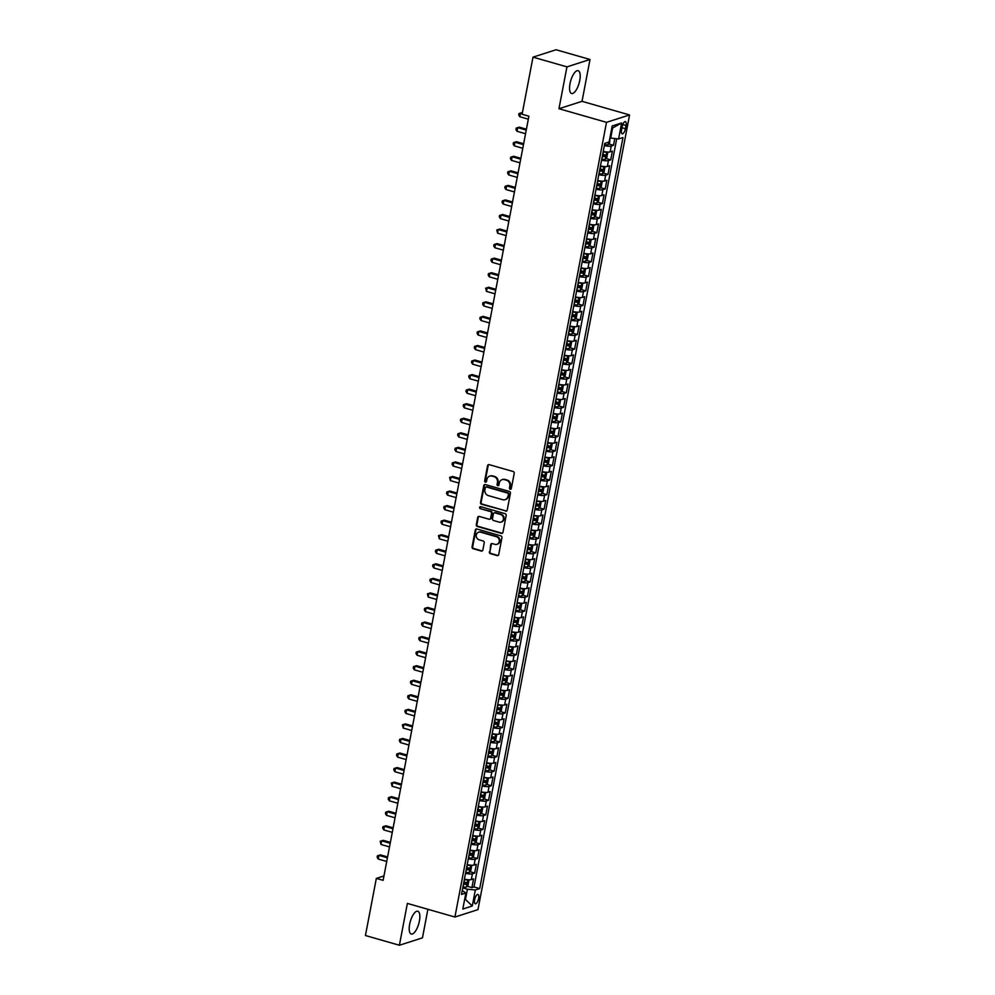 <?xml version="1.0" encoding="UTF-8"?>
<svg xmlns="http://www.w3.org/2000/svg" width="995" height="995" viewBox="0 0 995 995"><rect width="100%" height="100%" fill="white"/><g stroke="black" fill="none" stroke-linecap="round" stroke-linejoin="round"><path stroke-width="1.49" d="M510.199 489.241A1.045 0.945 -107.8 0 0 511.318 488.508L514.216 473.334A1.492 1.343 -107.8 0 0 513.159 471.518L489.167 464.64A1.492 1.343 -107.8 0 0 487.562 465.685L484.664 480.871A1.045 0.945 -107.8 0 0 485.908 482.127A1.045 0.945 -107.8 0 0 486.53 481.406L486.903 479.441A4.776 4.303 -107.8 0 1 492.04 476.095L494.042 476.667A4.776 4.303 -107.8 0 1 497.438 482.463L497.065 484.428A1.045 0.945 -107.8 0 0 498.308 485.684A1.045 0.945 -107.8 0 0 498.93 484.963L499.303 482.998A4.776 4.303 -107.8 0 1 504.44 479.64L506.443 480.212A4.776 4.303 -107.8 0 1 509.826 486.008L509.452 487.973A1.045 0.945 -107.8 0 0 510.199 489.241M502.425 479.578A4.776 4.303 -107.8 0 1 505.062 479.441L507.064 480.013A4.776 4.303 -107.8 0 1 510.46 485.809L510.074 487.774A1.045 0.945 -107.8 0 0 510.995 489.08M488.756 464.59A1.492 1.343 -107.8 0 0 488.184 465.486L485.286 480.672A1.045 0.945 -107.8 0 0 486.207 481.966M490.025 476.033A4.776 4.303 -107.8 0 1 492.662 475.896L494.664 476.468A4.776 4.303 -107.8 0 1 498.06 482.264L497.687 484.217A1.045 0.945 -107.8 0 0 498.607 485.523M419.392 921.084A11.853 4.366 106 0 0 417.8 911.233A11.853 4.366 106 0 0 409.666 924.193A11.853 4.366 106 0 0 411.258 934.031A11.853 4.366 106 0 0 419.392 921.084M579.737 80.533A11.853 4.366 106 0 0 578.132 70.695A11.853 4.366 106 0 0 570.011 83.655A11.853 4.366 106 0 0 571.603 93.493A11.853 4.366 106 0 0 579.737 80.533M478.632 898.497A4.863 1.791 106 0 0 477.973 894.455A4.863 1.791 106 0 0 474.64 899.766A4.863 1.791 106 0 0 475.299 903.808A4.863 1.791 106 0 0 478.632 898.497M489.329 551.852A1.492 1.343 -107.8 0 0 490.386 553.668L497.114 555.596A1.492 1.343 -107.8 0 0 498.731 554.551L501.94 537.686A1.492 1.343 -107.8 0 0 500.883 535.882L476.891 529.004A1.492 1.343 -107.8 0 0 475.274 530.049L472.065 546.914A1.492 1.343 -107.8 0 0 473.122 548.718L481.257 551.056A1.492 1.343 -107.8 0 0 482.861 549.999L484.242 542.785A1.492 1.343 -107.8 0 0 483.172 540.981L479.142 539.825A3.992 3.607 -107.8 0 1 478.657 532.201A3.992 3.607 -107.8 0 1 480.597 532.176L496.405 536.703A3.992 3.607 -107.8 0 1 496.891 544.327A3.992 3.607 -107.8 0 1 494.938 544.352L492.314 543.593A1.492 1.343 -107.8 0 0 490.709 544.638L489.95 551.653A1.492 1.343 -107.8 0 0 491.008 553.469L497.749 555.397A1.492 1.343 -107.8 0 0 498.147 555.446M407.378 903.41L399.393 945.25L365.439 935.524L376.334 878.398L383.125 880.339L528.892 116.216L522.101 114.263L532.997 57.138L566.951 66.864L558.966 108.716L606.502 122.335L454.914 917.029L407.378 903.41M505.597 511.169A1.492 1.343 -107.8 0 0 507.201 510.112L510.423 493.259A1.492 1.343 -107.8 0 0 509.353 491.443L485.361 484.577A1.492 1.343 -107.8 0 0 483.757 485.622L480.535 502.475A1.492 1.343 -107.8 0 0 481.605 504.291L506.219 510.97A1.492 1.343 -107.8 0 0 506.617 511.02M506.181 515.472L502.96 532.337A1.492 1.343 -107.8 0 1 501.356 533.382L477.364 526.504A1.492 1.343 -107.8 0 1 476.306 524.688L477.675 517.475A1.492 1.343 -107.8 0 1 479.279 516.43L489.018 519.216A1.492 1.343 -107.8 0 0 490.622 518.171L491.53 513.383A1.492 1.343 -107.8 0 0 490.473 511.579L480.336 508.669A1.045 0.945 -107.8 0 1 480.212 506.679A1.045 0.945 -107.8 0 1 480.722 506.679L505.124 513.669A1.492 1.343 -107.8 0 1 506.181 515.472M467.128 886.246L471.904 887.615L473.57 878.883L471.294 879.617L472.414 873.797A6.082 1.356 -169.2 0 1 465.536 873.311M469.901 871.695L474.677 873.063L476.344 864.332L474.08 865.065L475.187 859.232A6.082 1.356 -169.2 0 1 468.309 858.76M472.675 857.143L477.463 858.511L479.13 849.78L476.854 850.501L477.961 844.68A6.082 1.356 -169.2 0 1 471.083 844.195M475.461 842.591L480.237 843.959L481.903 835.215L479.627 835.949L480.734 830.129A6.082 1.356 -169.2 0 1 473.856 829.643M478.234 828.027L483.01 829.395L484.677 820.664L482.401 821.397L483.52 815.577A6.082 1.356 -169.2 0 1 476.63 815.092M481.008 813.475L485.784 814.843L487.45 806.112L485.174 806.846L486.294 801.025A6.082 1.356 -169.2 0 1 479.416 800.54M483.781 798.923L488.57 800.291L490.236 791.56L487.96 792.281L489.067 786.46A6.082 1.356 -169.2 0 1 482.189 785.975M486.567 784.371L491.343 785.739L493.01 777.008L490.734 777.729L491.841 771.909A6.082 1.356 -169.2 0 1 484.963 771.423M489.341 769.807L494.117 771.175L495.784 762.444L493.508 763.177L494.614 757.357A6.082 1.356 -169.2 0 1 487.737 756.872M492.115 755.255L496.891 756.623L498.557 747.892L496.281 748.626L497.4 742.805A6.082 1.356 -169.2 0 1 490.523 742.32M494.888 740.703L499.677 742.071L501.343 733.34L499.067 734.061L500.174 728.24A6.082 1.356 -169.2 0 1 493.296 727.755M497.674 726.151L502.45 727.519L504.117 718.788L501.841 719.509L502.948 713.689A6.082 1.356 -169.2 0 1 496.07 713.204M500.448 711.587L505.224 712.955L506.89 704.224L504.614 704.957L505.721 699.137A6.082 1.356 -169.2 0 1 498.843 698.652M503.221 697.035L507.997 698.403L509.664 689.672L507.388 690.406L508.507 684.585A6.082 1.356 -169.2 0 1 501.629 684.1M505.995 682.483L510.783 683.851L512.437 675.12L510.174 675.841L511.281 670.021A6.082 1.356 -169.2 0 1 504.403 669.536M508.781 667.931L513.557 669.299L515.223 660.568L512.947 661.289L514.054 655.469A6.082 1.356 -169.2 0 1 507.176 654.984M511.554 653.367L516.33 654.747L517.997 646.004L515.721 646.738L516.828 640.917A6.082 1.356 -169.2 0 1 509.95 640.432M514.328 638.815L519.104 640.183L520.771 631.452L518.494 632.186L519.614 626.365A6.082 1.356 -169.2 0 1 512.736 625.88M517.101 624.263L521.877 625.631L523.544 616.9L521.28 617.634L522.387 611.801A6.082 1.356 -169.2 0 1 515.51 611.316M519.875 609.711L524.663 611.079L526.33 602.348L524.054 603.069L525.161 597.249A6.082 1.356 -169.2 0 1 518.283 596.764M522.661 595.159L527.437 596.527L529.104 587.784L526.828 588.518L527.935 582.697A6.082 1.356 -169.2 0 1 521.057 582.212M525.435 580.595L530.211 581.963L531.877 573.232L529.601 573.966L530.721 568.145A6.082 1.356 -169.2 0 1 523.83 567.66M528.208 566.043L532.984 567.411L534.651 558.68L532.375 559.414L533.494 553.581A6.082 1.356 -169.2 0 1 526.616 553.108M530.982 551.491L535.77 552.859L537.437 544.128L535.161 544.85L536.268 539.029A6.082 1.356 -169.2 0 1 529.39 538.544M533.768 536.939L538.544 538.307L540.21 529.576L537.934 530.298L539.041 524.477A6.082 1.356 -169.2 0 1 532.163 523.992M536.541 522.375L541.317 523.743L542.984 515.012L540.708 515.746L541.815 509.925A6.082 1.356 -169.2 0 1 534.937 509.44M539.315 507.823L544.091 509.191L545.757 500.46L543.481 501.194L544.601 495.373A6.082 1.356 -169.2 0 1 537.723 494.888M542.088 493.271L546.877 494.639L548.543 485.908L546.267 486.63L547.374 480.809A6.082 1.356 -169.2 0 1 540.496 480.324M544.874 478.719L549.65 480.087L551.317 471.356L549.041 472.078L550.148 466.257A6.082 1.356 -169.2 0 1 543.27 465.772M547.648 464.155L552.424 465.523L554.091 456.792L551.815 457.526L552.921 451.705A6.082 1.356 -169.2 0 1 546.044 451.22M550.422 449.603L555.198 450.971L556.864 442.24L554.588 442.974L555.707 437.153A6.082 1.356 -169.2 0 1 548.83 436.668M553.195 435.051L557.984 436.419L559.638 427.688L557.374 428.41L558.481 422.589A6.082 1.356 -169.2 0 1 551.603 422.104M555.981 420.499L560.757 421.868L562.424 413.136L560.148 413.858L561.255 408.037A6.082 1.356 -169.2 0 1 554.377 407.552M558.755 405.935L563.531 407.316L565.197 398.572L562.921 399.306L564.028 393.485A6.082 1.356 -169.2 0 1 557.15 393M561.528 391.383L566.304 392.751L567.971 384.02L565.695 384.754L566.814 378.933A6.082 1.356 -169.2 0 1 559.936 378.448M564.302 376.831L569.078 378.199L570.744 369.468L568.481 370.19L569.588 364.369A6.082 1.356 -169.2 0 1 562.71 363.884M567.075 362.279L571.864 363.648L573.53 354.916L571.254 355.638L572.361 349.817A6.082 1.356 -169.2 0 1 565.483 349.332M569.861 347.715L574.637 349.096L576.304 340.352L574.028 341.086L575.135 335.265A6.082 1.356 -169.2 0 1 568.257 334.78M572.635 333.163L577.411 334.531L579.078 325.8L576.801 326.534L577.921 320.713A6.082 1.356 -169.2 0 1 571.03 320.228M575.408 318.611L580.184 319.98L581.851 311.248L579.575 311.982L580.694 306.149A6.082 1.356 -169.2 0 1 573.817 305.676M578.182 304.06L582.971 305.428L584.637 296.697L582.361 297.418L583.468 291.597A6.082 1.356 -169.2 0 1 576.59 291.112M580.968 289.508L585.744 290.876L587.411 282.132L585.135 282.866L586.242 277.045A6.082 1.356 -169.2 0 1 579.364 276.56M583.742 274.943L588.518 276.311L590.184 267.58L587.908 268.314L589.015 262.493A6.082 1.356 -169.2 0 1 582.137 262.008M586.515 260.392L591.291 261.76L592.958 253.028L590.682 253.762L591.801 247.929A6.082 1.356 -169.2 0 1 584.923 247.457M589.289 245.84L594.077 247.208L595.731 238.477L593.468 239.198L594.575 233.377A6.082 1.356 -169.2 0 1 587.697 232.892M592.075 231.288L596.851 232.656L598.517 223.925L596.241 224.646L597.348 218.825A6.082 1.356 -169.2 0 1 590.47 218.34M594.848 216.723L599.624 218.092L601.291 209.36L599.015 210.094L600.122 204.273A6.082 1.356 -169.2 0 1 593.244 203.788M597.622 202.172L602.398 203.54L604.064 194.809L601.788 195.542L602.908 189.722A6.082 1.356 -169.2 0 1 596.03 189.237M600.395 187.62L605.171 188.988L606.838 180.257L604.574 180.978L605.681 175.157A6.082 1.356 -169.2 0 1 598.803 174.672M603.181 173.068L607.957 174.436L609.624 165.705L607.348 166.426L608.455 160.605A6.082 1.356 -169.2 0 1 601.577 160.12M605.955 158.503L610.731 159.872L612.398 151.14L610.122 151.874A6.082 1.356 -169.2 0 1 603.244 151.389M622.161 126.738L621.552 129.947A4.714 1.741 106 0 0 622.186 133.852A4.714 1.741 106 0 0 625.407 128.703L626.029 125.507A4.714 1.741 106 0 0 625.395 121.601A4.714 1.741 106 0 0 622.161 126.738M606.502 122.335L629.561 114.947L477.961 909.641L454.914 917.029M471.904 887.615L473.993 886.955L479.702 888.585L622.969 137.559L618.604 138.952L609.898 137.969M479.702 888.585L475.336 889.978L472.277 905.997L462.812 909.032L465.871 893.012L461.506 894.418L604.773 143.379L609.127 141.986L612.186 125.979L621.651 122.945L618.604 138.952M608.729 143.952L613.505 145.32L611.228 146.054A6.082 1.356 -169.2 0 1 604.351 145.569M610.731 159.872L608.455 160.605M607.957 174.436L605.681 175.157M605.171 188.988L602.908 189.722M602.398 203.54L600.122 204.273M599.624 218.092L597.348 218.825M596.851 232.656L594.575 233.377M594.077 247.208L591.801 247.929M591.291 261.76L589.015 262.493M588.518 276.311L586.242 277.045M585.744 290.876L583.468 291.597M582.971 305.428L580.694 306.149M580.184 319.98L577.921 320.713M577.411 334.531L575.135 335.265M574.637 349.096L572.361 349.817M571.864 363.648L569.588 364.369M569.078 378.199L566.814 378.933M566.304 392.751L564.028 393.485M563.531 407.316L561.255 408.037M560.757 421.868L558.481 422.589M557.984 436.419L555.707 437.153M555.198 450.971L552.921 451.705M552.424 465.523L550.148 466.257M549.65 480.087L547.374 480.809M546.877 494.639L544.601 495.373M544.091 509.191L541.815 509.925M541.317 523.743L539.041 524.477M538.544 538.307L536.268 539.029M535.77 552.859L533.494 553.581M532.984 567.411L530.721 568.145M530.211 581.963L527.935 582.697M527.437 596.527L525.161 597.249M524.663 611.079L522.387 611.801M521.877 625.631L519.614 626.365M519.104 640.183L516.828 640.917M516.33 654.747L514.054 655.469M513.557 669.299L511.281 670.021M510.783 683.851L508.507 684.585M507.997 698.403L505.721 699.137M505.224 712.955L502.948 713.689M502.45 727.519L500.174 728.24M499.677 742.071L497.4 742.805M496.891 756.623L494.614 757.357M494.117 771.175L491.841 771.909M491.343 785.739L489.067 786.46M488.57 800.291L486.294 801.025M485.784 814.843L483.52 815.577M483.01 829.395L480.734 830.129M480.237 843.959L477.961 844.68M477.463 858.511L475.187 859.232M474.677 873.063L472.414 873.797M473.993 886.955L616.713 138.778M613.505 145.32L614.786 138.591M464.69 899.194L465.473 899.418L467.414 889.219L462.75 887.888M610.681 138.193L612.621 128.007L611.751 128.293M558.966 108.716L582.025 101.328L590.01 59.476L566.951 66.864M590.01 59.476L556.056 49.75L532.997 57.138M399.393 945.25L422.452 937.862L427.9 909.281M582.025 101.328L629.561 114.947M383.971 875.948L376.334 878.398M464.59 899.691L465.473 899.418L472.277 905.997M462.252 890.475L465.871 893.012M600.47 165.941A6.082 1.356 10.8 0 0 607.348 166.426M597.697 180.493A6.082 1.356 10.8 0 0 604.574 180.978M595.507 195.182L594.898 195.107A6.082 1.356 10.8 0 0 601.788 195.542M592.734 209.746L592.124 209.659A6.082 1.356 10.8 0 0 599.015 210.094M589.948 224.298L589.351 224.211A6.082 1.356 10.8 0 0 596.241 224.646M586.59 238.713A6.082 1.356 10.8 0 0 593.468 239.198M583.804 253.277A6.082 1.356 10.8 0 0 590.682 253.762M581.03 267.829A6.082 1.356 10.8 0 0 587.908 268.314M578.257 282.381A6.082 1.356 10.8 0 0 585.135 282.866M575.483 296.933A6.082 1.356 10.8 0 0 582.361 297.418M572.697 311.497A6.082 1.356 10.8 0 0 579.575 311.982M569.924 326.049A6.082 1.356 10.8 0 0 576.801 326.534M567.15 340.601A6.082 1.356 10.8 0 0 574.028 341.086M564.376 355.153A6.082 1.356 10.8 0 0 571.254 355.638M561.59 369.717A6.082 1.356 10.8 0 0 568.481 370.19M558.817 384.269A6.082 1.356 10.8 0 0 565.695 384.754M556.043 398.821A6.082 1.356 10.8 0 0 562.921 399.306M553.27 413.373A6.082 1.356 10.8 0 0 560.148 413.858M550.496 427.925A6.082 1.356 10.8 0 0 557.374 428.41M547.71 442.489A6.082 1.356 10.8 0 0 554.588 442.974M544.937 457.041A6.082 1.356 10.8 0 0 551.815 457.526M542.163 471.593A6.082 1.356 10.8 0 0 549.041 472.078M539.389 486.145A6.082 1.356 10.8 0 0 546.267 486.63M537.201 500.833L536.603 500.759A6.082 1.356 10.8 0 0 543.481 501.194M534.427 515.398L533.817 515.31A6.082 1.356 10.8 0 0 540.708 515.746M531.056 529.813A6.082 1.356 10.8 0 0 537.934 530.298M528.283 544.365A6.082 1.356 10.8 0 0 535.161 544.85M525.497 558.929A6.082 1.356 10.8 0 0 532.375 559.414M522.723 573.481A6.082 1.356 10.8 0 0 529.601 573.966M519.95 588.033A6.082 1.356 10.8 0 0 526.828 588.518M517.176 602.584A6.082 1.356 10.8 0 0 524.054 603.069M514.39 617.149A6.082 1.356 10.8 0 0 521.28 617.634M511.617 631.701A6.082 1.356 10.8 0 0 518.494 632.186M508.843 646.252A6.082 1.356 10.8 0 0 515.721 646.738M506.069 660.804A6.082 1.356 10.8 0 0 512.947 661.289M503.296 675.369A6.082 1.356 10.8 0 0 510.174 675.841M500.51 689.921A6.082 1.356 10.8 0 0 507.388 690.406M497.736 704.472A6.082 1.356 10.8 0 0 504.614 704.957M494.963 719.024A6.082 1.356 10.8 0 0 501.841 719.509M492.189 733.576A6.082 1.356 10.8 0 0 499.067 734.061M489.403 748.14A6.082 1.356 10.8 0 0 496.281 748.626M486.63 762.692A6.082 1.356 10.8 0 0 493.508 763.177M483.856 777.244A6.082 1.356 10.8 0 0 490.734 777.729M481.082 791.796A6.082 1.356 10.8 0 0 487.96 792.281M478.894 806.485L478.296 806.41A6.082 1.356 10.8 0 0 485.174 806.846M475.523 820.912A6.082 1.356 10.8 0 0 482.401 821.397M473.334 835.601L472.737 835.514A6.082 1.356 10.8 0 0 479.627 835.949M469.976 850.016A6.082 1.356 10.8 0 0 476.854 850.501M467.19 864.58A6.082 1.356 10.8 0 0 474.08 865.065M464.416 879.132A6.082 1.356 10.8 0 0 471.294 879.617M467.414 889.219L475.336 889.978M612.621 128.007L621.651 122.945M484.963 484.528A1.492 1.343 -107.8 0 0 484.378 485.423L481.157 502.276A1.492 1.343 -107.8 0 0 482.227 504.092L506.219 510.97M508.246 494.291A1.045 0.945 -107.8 0 0 507.512 493.035L486.443 486.99A1.045 0.945 -107.8 0 0 485.324 487.724L484.926 489.801A4.776 4.303 -107.8 0 0 488.321 495.597L502.724 499.714A4.776 4.303 -107.8 0 0 507.86 496.368L508.868 494.092A1.045 0.945 -107.8 0 0 508.134 492.823L507.512 493.035M486.269 486.965A1.045 0.945 -107.8 0 1 487.065 486.791L508.134 492.823M505.348 499.577A4.776 4.303 -107.8 0 0 508.482 496.169L507.86 496.368M508.868 494.092L508.482 496.169M478.881 516.38A1.492 1.343 -107.8 0 0 478.296 517.276L476.928 524.489A1.492 1.343 -107.8 0 0 477.986 526.305L501.978 533.183A1.492 1.343 -107.8 0 0 502.388 533.233M490.037 519.067A1.492 1.343 -107.8 0 0 491.244 517.972L492.152 513.184A1.492 1.343 -107.8 0 0 491.095 511.38L480.336 508.669M480.548 506.642A1.045 0.945 -107.8 0 0 480.971 508.47M499.117 522.114A3.992 3.607 -107.8 0 0 503.47 518.258A3.992 3.607 -107.8 0 0 500.572 514.477L495 512.873A1.492 1.343 -107.8 0 0 493.396 513.917L492.488 518.706A1.492 1.343 -107.8 0 0 493.545 520.522L499.117 522.114M501.368 521.977A3.992 3.607 -107.8 0 0 501.194 514.266L500.572 514.477M494.602 512.823A1.492 1.343 -107.8 0 1 495.634 512.674L501.194 514.266M491.903 543.544A1.492 1.343 -107.8 0 0 491.331 544.439L489.95 551.653M497.189 544.215A3.992 3.607 -107.8 0 0 497.027 536.504L496.405 536.703M478.968 532.114A3.992 3.607 -107.8 0 1 481.232 531.977L497.027 536.504M476.481 528.954A1.492 1.343 -107.8 0 0 475.908 529.85L472.687 546.715A1.492 1.343 -107.8 0 0 473.744 548.519L481.878 550.844A1.492 1.343 -107.8 0 0 482.276 550.894M609.985 137.994L609.624 142.87L608.094 144.723A4.03 0.895 -169.2 0 1 604.674 144.623L604.537 144.598M522.4 112.696L520.509 113.094L519.813 116.738L528.333 119.176M522.238 113.592L519.004 113.529L522.064 112.597M519.813 116.738L518.718 114.985L519.004 113.529M601.764 159.15L601.888 159.175A4.03 0.895 -169.2 0 0 605.321 159.275L606.838 157.421L607.671 153.056L606.701 151.999A4.03 0.895 -169.2 0 1 603.281 151.899L603.157 151.874M526.417 129.188L519.29 127.149L517.736 127.646L517.039 131.29L525.547 133.728M602.286 156.389L602.423 156.414A4.03 0.895 10.8 0 0 605.209 156.613L605.545 154.872A4.03 0.895 -169.2 0 1 602.746 154.66L602.622 154.635M603.592 154.312L603.256 156.053L602.373 155.954M526.243 130.096L517.736 127.646L516.218 128.081L519.29 127.149M517.039 131.29L515.945 129.537L516.218 128.081M598.99 173.702L599.114 173.727A4.03 0.895 -169.2 0 0 602.547 173.839L604.064 171.986L604.898 167.608L603.928 166.563A4.03 0.895 -169.2 0 1 600.507 166.451L600.371 166.426M523.644 143.753L516.517 141.7L514.95 142.21L514.266 145.842L522.773 148.28M599.512 170.941L599.637 170.966A4.03 0.895 10.8 0 0 602.435 171.165L602.771 169.424A4.03 0.895 -169.2 0 1 599.973 169.212L599.848 169.2M600.818 168.864L600.482 170.605L599.599 170.506M523.469 144.648L514.95 142.21L513.445 142.646L516.517 141.7M514.266 145.842L513.171 144.101L513.445 142.646M596.204 188.266L596.341 188.279A4.03 0.895 -169.2 0 0 599.761 188.391L601.291 186.538L602.124 182.172L601.154 181.115A4.03 0.895 -169.2 0 1 597.721 181.003L597.597 180.99M520.87 158.304L513.731 156.265L512.176 156.762L511.48 160.394L519.999 162.844M596.739 185.493L596.863 185.518A4.03 0.895 10.8 0 0 599.662 185.729L599.985 183.975A4.03 0.895 -169.2 0 1 597.199 183.776L597.075 183.752M598.032 183.416L597.709 185.169L596.826 185.058M520.696 159.2L512.176 156.762L510.671 157.198L513.731 156.265M511.48 160.394L510.398 158.653L510.671 157.198M593.43 202.818L593.567 202.843A4.03 0.895 -169.2 0 0 596.988 202.943L598.517 201.089L599.351 196.724L598.381 195.667A4.03 0.895 -169.2 0 1 594.948 195.567L594.823 195.542M518.084 172.856L510.957 170.817L509.403 171.314L508.706 174.958L517.226 177.396M593.965 200.057L594.09 200.07A4.03 0.895 10.8 0 0 596.876 200.281L597.211 198.54A4.03 0.895 -169.2 0 1 594.425 198.328L594.289 198.303M595.259 197.98L594.923 199.721L594.04 199.622M517.922 173.752L509.403 171.314L507.898 171.749L510.957 170.817M508.706 174.958L507.612 173.205L507.898 171.749M590.657 217.37L590.781 217.395A4.03 0.895 -169.2 0 0 594.214 217.495L595.731 215.641L596.565 211.276L595.595 210.219A4.03 0.895 -169.2 0 1 592.174 210.119L592.05 210.094M515.31 187.408L508.184 185.368L506.629 185.866L505.933 189.51L514.452 191.948M591.179 214.609L591.316 214.634A4.03 0.895 10.8 0 0 594.102 214.833L594.438 213.092A4.03 0.895 -169.2 0 1 591.652 212.88L591.515 212.855M592.485 212.532L592.149 214.273L591.266 214.174M515.136 188.304L506.629 185.866L505.124 186.301L508.184 185.368M505.933 189.51L504.838 187.756L505.124 186.301M587.883 231.922L588.008 231.947A4.03 0.895 -169.2 0 0 591.44 232.059L592.958 230.193L593.791 225.828L592.821 224.77A4.03 0.895 -169.2 0 1 589.401 224.671L589.264 224.646M512.537 201.973L505.41 199.92L503.843 200.43L503.159 204.062L511.666 206.5M588.406 229.161L588.542 229.186A4.03 0.895 10.8 0 0 591.328 229.385L591.664 227.644A4.03 0.895 -169.2 0 1 588.866 227.432L588.741 227.42M589.712 227.084L589.376 228.825L588.493 228.726M512.363 202.868L503.843 200.43L502.338 200.866L505.41 199.92M503.159 204.062L502.065 202.321L502.338 200.866M585.11 246.486L585.234 246.499A4.03 0.895 -169.2 0 0 588.654 246.611L590.184 244.758L591.018 240.392L590.047 239.335A4.03 0.895 -169.2 0 1 586.615 239.223L586.49 239.198M509.763 216.524L502.624 214.485L501.07 214.982L500.373 218.614L508.893 221.064M585.632 243.713L585.756 243.738A4.03 0.895 10.8 0 0 588.555 243.949L588.891 242.195A4.03 0.895 -169.2 0 1 586.092 241.996L585.968 241.972M586.926 241.636L586.602 243.389L585.719 243.277M509.589 217.42L501.07 214.982L499.565 215.417L502.624 214.485M500.373 218.614L499.291 216.873L499.565 215.417M582.324 261.038L582.461 261.063A4.03 0.895 -169.2 0 0 585.881 261.163L587.411 259.309L588.244 254.944L587.299 253.912A4.03 0.895 -169.2 0 1 583.841 253.775L583.717 253.762M585.918 261.113L587.125 253.849M506.977 231.076L499.851 229.037L498.296 229.534L497.599 233.178L506.119 235.616M582.859 258.265L582.983 258.29A4.03 0.895 10.8 0 0 585.769 258.501L586.105 256.747A4.03 0.895 -169.2 0 1 583.319 256.548L583.182 256.523M584.152 256.188L583.816 257.941L582.933 257.842M506.816 231.972L498.296 229.534L496.791 229.969L499.851 229.037M497.599 233.178L496.791 229.969M579.55 275.59L579.675 275.615A4.03 0.895 -169.2 0 0 583.107 275.714L584.625 273.861L585.458 269.496L584.513 268.463A4.03 0.895 -169.2 0 1 581.068 268.339L580.943 268.314M583.145 275.677L584.351 268.401M504.204 245.628L497.077 243.588L495.522 244.086L494.826 247.73L503.346 250.168M580.073 272.829L580.209 272.854A4.03 0.895 10.8 0 0 582.995 273.053L583.331 271.312A4.03 0.895 -169.2 0 1 580.545 271.1L580.408 271.075M581.378 270.752L581.043 272.493L580.16 272.394M504.03 246.524L495.522 244.086L494.017 244.521L497.077 243.588M494.826 247.73L493.731 245.976L494.017 244.521M576.777 290.142L576.901 290.167A4.03 0.895 -169.2 0 0 580.334 290.279L581.851 288.413L582.684 284.048L581.714 282.99A4.03 0.895 -169.2 0 1 578.294 282.891L578.157 282.866M501.43 260.192L494.304 258.14L492.736 258.638L492.052 262.282L500.56 264.72M577.299 287.381L577.436 287.406A4.03 0.895 10.8 0 0 580.222 287.605L580.558 285.863A4.03 0.895 -169.2 0 1 577.759 285.652L577.635 285.64M578.605 285.304L578.269 287.045L577.386 286.946M501.256 261.088L492.736 258.638L491.231 259.086L494.304 258.14M492.052 262.282L490.958 260.541L491.231 259.086M574.003 304.706L574.127 304.719A4.03 0.895 -169.2 0 0 577.548 304.831L579.078 302.977L579.911 298.612L578.966 297.58A4.03 0.895 -169.2 0 1 575.52 297.443L575.384 297.418M577.597 304.781L578.804 297.505M498.657 274.744L491.518 272.705L489.963 273.202L489.266 276.834L497.786 279.272M574.525 301.933L574.65 301.958A4.03 0.895 10.8 0 0 577.448 302.169L577.784 300.415A4.03 0.895 -169.2 0 1 574.986 300.216L574.861 300.192M575.819 299.856L575.496 301.609L574.612 301.497M498.483 275.64L489.963 273.202L488.458 273.637L491.518 272.705M489.266 276.834L488.184 275.093L488.458 273.637M571.217 319.258L571.354 319.283A4.03 0.895 -169.2 0 0 574.774 319.383L576.304 317.529L577.137 313.164L576.192 312.131A4.03 0.895 -169.2 0 1 572.734 311.995L572.61 311.982M574.812 319.333L576.018 312.069M495.871 289.296L488.744 287.257L487.189 287.754L486.493 291.398L495.012 293.836M571.752 316.485L571.876 316.509A4.03 0.895 10.8 0 0 574.675 316.721L574.998 314.967A4.03 0.895 -169.2 0 1 572.212 314.768L572.088 314.743M573.045 314.408L572.71 316.161L571.826 316.062M495.709 290.192L487.189 287.754L485.684 288.189L488.744 287.257M486.493 291.398L485.684 288.189M568.443 333.81L568.568 333.835A4.03 0.895 -169.2 0 0 572.001 333.934L573.518 332.081L574.351 327.716L573.394 326.658A4.03 0.895 -169.2 0 1 569.961 326.559L569.837 326.534M493.097 303.848L485.97 301.808L484.416 302.306L483.719 305.95L492.239 308.388M568.978 331.049L569.103 331.061A4.03 0.895 10.8 0 0 571.889 331.273L572.224 329.532A4.03 0.895 -169.2 0 1 569.438 329.32L569.302 329.295M570.272 328.972L569.936 330.713L569.053 330.614M492.923 304.744L484.416 302.306L482.911 302.741L485.97 301.808M483.719 305.95L482.625 304.196L482.911 302.741M565.67 348.362L565.794 348.387A4.03 0.895 -169.2 0 0 569.227 348.486L570.744 346.633L571.578 342.268L570.632 341.248A4.03 0.895 -169.2 0 1 567.187 341.111L567.05 341.086M569.264 348.449L570.471 341.173M490.324 318.412L483.197 316.36L481.642 316.858L480.946 320.502L489.453 322.94M566.192 345.601L566.329 345.626A4.03 0.895 10.8 0 0 569.115 345.825L569.451 344.083A4.03 0.895 -169.2 0 1 566.653 343.872L566.528 343.847M567.498 343.524L567.162 345.265L566.279 345.165M490.149 319.308L481.642 316.858L480.125 317.293L483.197 316.36M480.946 320.502L479.851 318.761L480.125 317.293M562.896 362.914L563.021 362.939A4.03 0.895 -169.2 0 0 566.441 363.051L567.971 361.197L568.804 356.832L567.859 355.8A4.03 0.895 -169.2 0 1 564.414 355.663L564.277 355.638M566.491 363.001L567.697 355.725M487.55 332.964L480.423 330.925L478.856 331.422L478.16 335.054L486.679 337.492M563.419 360.153L563.543 360.178A4.03 0.895 10.8 0 0 566.342 360.389L566.677 358.635A4.03 0.895 -169.2 0 1 563.879 358.436L563.755 358.411M564.725 358.076L564.389 359.829L563.506 359.717M487.376 333.86L478.856 331.422L477.351 331.857L480.423 330.925M478.16 335.054L477.078 333.313L477.351 331.857M560.11 377.478L560.247 377.503A4.03 0.895 -169.2 0 0 563.667 377.603L565.197 375.749L566.031 371.384L565.06 370.327A4.03 0.895 -169.2 0 1 561.628 370.215L561.503 370.202M484.776 347.516L477.637 345.476L476.083 345.974L475.386 349.606L483.906 352.056M560.645 374.705L560.77 374.729A4.03 0.895 10.8 0 0 563.568 374.941L563.891 373.187A4.03 0.895 -169.2 0 1 561.105 372.988L560.981 372.963M561.939 372.627L561.603 374.381L560.72 374.282M484.602 348.412L476.083 345.974L474.578 346.409L477.637 345.476M475.386 349.606L474.304 347.864L474.578 346.409M557.337 392.03L557.474 392.055A4.03 0.895 -169.2 0 0 560.894 392.154L562.424 390.301L563.257 385.936L562.312 384.903A4.03 0.895 -169.2 0 1 558.854 384.779L558.73 384.754M560.931 392.105L562.138 384.841M481.99 362.068L474.864 360.028L473.309 360.526L472.613 364.17L481.132 366.608M557.872 389.269L557.996 389.281A4.03 0.895 10.8 0 0 560.782 389.493L561.118 387.751A4.03 0.895 -169.2 0 1 558.332 387.54L558.195 387.515M559.165 387.192L558.829 388.933L557.946 388.834M481.829 362.964L473.309 360.526L471.804 360.961L474.864 360.028M472.613 364.17L471.518 362.416L471.804 360.961M554.563 406.582L554.688 406.607A4.03 0.895 -169.2 0 0 558.12 406.706L559.638 404.853L560.471 400.487L559.526 399.455A4.03 0.895 -169.2 0 1 556.081 399.331L555.956 399.306M558.158 406.669L559.364 399.393M479.217 376.632L472.09 374.58L470.535 375.078L469.839 378.722L478.359 381.16M555.086 403.821L555.222 403.846A4.03 0.895 10.8 0 0 558.008 404.045L558.344 402.303A4.03 0.895 -169.2 0 1 555.546 402.092L555.421 402.067M556.392 401.744L556.056 403.485L555.173 403.385M479.043 377.528L470.535 375.078L469.018 375.513L472.09 374.58M469.839 378.722L468.744 376.968L469.018 375.513M551.79 421.134L551.914 421.159A4.03 0.895 -169.2 0 0 555.347 421.271L556.864 419.417L557.697 415.039L556.727 413.995A4.03 0.895 -169.2 0 1 553.307 413.883L553.17 413.858M476.443 391.184L469.317 389.132L467.749 389.642L467.065 393.274L475.573 395.712M552.312 418.373L552.436 418.397A4.03 0.895 10.8 0 0 555.235 418.609L555.571 416.855A4.03 0.895 -169.2 0 1 552.772 416.644L552.648 416.631M553.618 416.296L553.282 418.049L552.399 417.937M476.269 392.08L467.749 389.642L466.245 390.077L469.317 389.132M467.065 393.274L465.971 391.532L466.245 390.077M549.004 435.698L549.14 435.71A4.03 0.895 -169.2 0 0 552.561 435.822L554.091 433.969L554.924 429.604L553.954 428.546A4.03 0.895 -169.2 0 1 550.521 428.435L550.397 428.422M473.67 405.736L466.531 403.696L464.976 404.194L464.279 407.826L472.799 410.276M549.538 432.924L549.663 432.949A4.03 0.895 10.8 0 0 552.461 433.161L552.785 431.407A4.03 0.895 -169.2 0 1 549.999 431.208L549.874 431.183M550.832 430.847L550.509 432.601L549.626 432.502M473.496 406.632L464.976 404.194L463.471 404.629L466.531 403.696M464.279 407.826L463.197 406.084L463.471 404.629M546.23 450.25L546.367 450.275A4.03 0.895 -169.2 0 0 549.787 450.374L551.317 448.521L552.15 444.156L551.18 443.098A4.03 0.895 -169.2 0 1 547.747 442.999L547.623 442.974M470.884 420.288L463.757 418.248L462.202 418.746L461.506 422.39L470.026 424.828M546.765 447.489L546.889 447.501A4.03 0.895 10.8 0 0 549.675 447.713L550.011 445.971A4.03 0.895 -169.2 0 1 547.225 445.76L547.088 445.735M548.058 445.412L547.723 447.153L546.84 447.053M470.722 421.183L462.202 418.746L460.697 419.181L463.757 418.248M461.506 422.39L460.411 420.636L460.697 419.181M543.457 464.802L543.581 464.827A4.03 0.895 -169.2 0 0 547.014 464.926L548.531 463.073L549.364 458.707L548.394 457.65A4.03 0.895 -169.2 0 1 544.974 457.551L544.85 457.526M468.11 434.84L460.983 432.8L459.429 433.298L458.732 436.942L467.252 439.38M543.979 462.041L544.116 462.066A4.03 0.895 10.8 0 0 546.902 462.265L547.238 460.523A4.03 0.895 -169.2 0 1 544.452 460.312L544.315 460.287M545.285 459.964L544.949 461.705L544.066 461.605M467.936 435.748L459.429 433.298L457.924 433.733L460.983 432.8M458.732 436.942L457.638 435.188L457.924 433.733M540.683 479.354L540.807 479.379A4.03 0.895 -169.2 0 0 544.24 479.49L545.757 477.637L546.591 473.259L545.621 472.215A4.03 0.895 -169.2 0 1 542.2 472.103L542.064 472.078M465.337 449.404L458.21 447.352L456.643 447.862L455.959 451.494L464.466 453.931M541.205 476.593L541.342 476.617A4.03 0.895 10.8 0 0 544.128 476.816L544.464 475.075A4.03 0.895 -169.2 0 1 541.666 474.864L541.541 474.851M542.511 474.515L542.175 476.257L541.292 476.157M465.162 450.3L456.643 447.862L455.138 448.297L458.21 447.352M455.959 451.494L454.864 449.752L455.138 448.297M537.909 493.918L538.034 493.93A4.03 0.895 -169.2 0 0 541.454 494.042L542.984 492.189L543.817 487.824L542.847 486.766A4.03 0.895 -169.2 0 1 539.427 486.654L539.29 486.642M462.563 463.956L455.424 461.916L453.869 462.414L453.173 466.046L461.692 468.496M538.432 491.144L538.556 491.169A4.03 0.895 10.8 0 0 541.355 491.381L541.69 489.627A4.03 0.895 -169.2 0 1 538.892 489.428L538.768 489.403M539.725 489.067L539.402 490.821L538.519 490.709M462.389 464.852L453.869 462.414L452.364 462.849L455.424 461.916M453.173 466.046L452.091 464.304L452.364 462.849M535.123 508.47L535.26 508.495A4.03 0.895 -169.2 0 0 538.681 508.594L540.21 506.741L541.044 502.375L540.074 501.318A4.03 0.895 -169.2 0 1 536.641 501.219L536.516 501.194M459.777 478.508L452.65 476.468L451.096 476.966L450.399 480.61L458.919 483.048M535.658 505.709L535.783 505.721A4.03 0.895 10.8 0 0 538.581 505.933L538.904 504.191A4.03 0.895 -169.2 0 1 536.118 503.98L535.982 503.955M536.952 503.619L536.616 505.373L535.733 505.273M459.615 479.403L451.096 476.966L449.591 477.401L452.65 476.468M450.399 480.61L449.591 477.401M532.35 523.022L532.474 523.047A4.03 0.895 -169.2 0 0 535.907 523.146L537.424 521.293L538.258 516.927L537.288 515.87A4.03 0.895 -169.2 0 1 533.867 515.771L533.743 515.746M457.003 493.06L449.877 491.02L448.322 491.518L447.626 495.162L456.145 497.599M532.872 520.261L533.009 520.285A4.03 0.895 10.8 0 0 535.795 520.485L536.131 518.743A4.03 0.895 -169.2 0 1 533.345 518.532L533.208 518.507M534.178 518.184L533.842 519.925L532.959 519.825M456.829 493.955L448.322 491.518L446.817 491.953L449.877 491.02M447.626 495.162L446.531 493.408L446.817 491.953M529.576 537.574L529.701 537.598A4.03 0.895 -169.2 0 0 533.133 537.71L534.651 535.845L535.484 531.479L534.514 530.422A4.03 0.895 -169.2 0 1 531.094 530.323L530.957 530.298M454.23 507.624L447.103 505.572L445.536 506.082L444.852 509.714L453.359 512.151M530.099 534.812L530.236 534.837A4.03 0.895 10.8 0 0 533.021 535.036L533.357 533.295A4.03 0.895 -169.2 0 1 530.559 533.084L530.434 533.071M531.405 532.735L531.069 534.477L530.186 534.377M454.056 508.52L445.536 506.082L444.031 506.517L447.103 505.572M444.852 509.714L443.758 507.972L444.031 506.517M526.803 552.138L526.927 552.15A4.03 0.895 -169.2 0 0 530.347 552.262L531.877 550.409L532.711 546.044L531.765 545.011A4.03 0.895 -169.2 0 1 528.32 544.874L528.183 544.85M530.397 552.213L531.604 544.937M451.456 522.176L444.317 520.136L442.763 520.634L442.066 524.265L450.586 526.716M527.325 549.364L527.449 549.389A4.03 0.895 10.8 0 0 530.248 549.601L530.584 547.847A4.03 0.895 -169.2 0 1 527.785 547.648L527.661 547.623M528.619 547.287L528.295 549.041L527.412 548.929M451.282 523.072L442.763 520.634L441.258 521.069L444.317 520.136M442.066 524.265L440.984 522.524L441.258 521.069M524.017 566.69L524.154 566.715A4.03 0.895 -169.2 0 0 527.574 566.814L529.104 564.961L529.937 560.595L528.992 559.563A4.03 0.895 -169.2 0 1 525.534 559.426L525.41 559.414M527.611 566.764L528.818 559.501M448.67 536.728L441.544 534.688L439.989 535.186L439.292 538.83L447.812 541.268M524.552 563.916L524.676 563.941A4.03 0.895 10.8 0 0 527.474 564.153L527.798 562.399A4.03 0.895 -169.2 0 1 525.012 562.2L524.887 562.175M525.845 561.839L525.509 563.593L524.626 563.493M448.509 537.623L439.989 535.186L438.484 535.621L441.544 534.688M439.292 538.83L438.484 535.621M521.243 581.242L521.368 581.267A4.03 0.895 -169.2 0 0 524.8 581.366L526.33 579.513L527.151 575.147L526.193 574.09A4.03 0.895 -169.2 0 1 522.761 573.991L522.636 573.966M445.897 551.28L438.77 549.24L437.215 549.737L436.519 553.382L445.039 555.819M521.778 578.481L521.902 578.493A4.03 0.895 10.8 0 0 524.688 578.704L525.024 576.963A4.03 0.895 -169.2 0 1 522.238 576.752L522.101 576.727M523.072 576.404L522.736 578.145L521.853 578.045M445.723 552.175L437.215 549.737L435.71 550.173L438.77 549.24M436.519 553.382L435.424 551.628L435.71 550.173M518.47 595.794L518.594 595.818A4.03 0.895 -169.2 0 0 522.027 595.93L523.544 594.065L524.377 589.699L523.432 588.679A4.03 0.895 -169.2 0 1 519.987 588.542L519.863 588.518M522.064 595.881L523.27 588.605M443.123 565.844L435.997 563.792L434.442 564.289L433.745 567.934L442.253 570.371M518.992 593.032L519.129 593.057A4.03 0.895 10.8 0 0 521.915 593.256L522.251 591.515A4.03 0.895 -169.2 0 1 519.452 591.304L519.328 591.291M520.298 590.955L519.962 592.697L519.079 592.597M442.949 566.74L434.442 564.289L432.924 564.737L435.997 563.792M433.745 567.934L432.651 566.192L432.924 564.737M515.696 610.358L515.82 610.37A4.03 0.895 -169.2 0 0 519.241 610.482L520.771 608.629L521.604 604.263L520.659 603.231A4.03 0.895 -169.2 0 1 517.213 603.094L517.077 603.069M519.29 610.433L520.497 603.157M440.35 580.396L433.223 578.356L431.656 578.854L430.972 582.485L439.479 584.923M516.218 607.584L516.343 607.609A4.03 0.895 10.8 0 0 519.141 607.821L519.477 606.067A4.03 0.895 -169.2 0 1 516.679 605.868L516.554 605.843M517.524 605.507L517.189 607.261L516.305 607.149M440.176 581.291L431.656 578.854L430.151 579.289L433.223 578.356M430.972 582.485L429.877 580.744L430.151 579.289M512.91 624.91L513.047 624.935A4.03 0.895 -169.2 0 0 516.467 625.034L517.997 623.181L518.83 618.815L517.86 617.758A4.03 0.895 -169.2 0 1 514.427 617.646L514.303 617.634M437.576 594.948L430.437 592.908L428.882 593.406L428.186 597.05L436.705 599.487M513.445 622.136L513.569 622.161A4.03 0.895 10.8 0 0 516.368 622.372L516.691 620.619A4.03 0.895 -169.2 0 1 513.905 620.42L513.781 620.395M514.738 620.059L514.415 621.813L513.519 621.713M437.402 595.843L428.882 593.406L427.377 593.841L430.437 592.908M428.186 597.05L427.377 593.841M510.137 639.462L510.273 639.486A4.03 0.895 -169.2 0 0 513.694 639.586L515.223 637.733L516.057 633.367L515.111 632.335A4.03 0.895 -169.2 0 1 511.654 632.211L511.529 632.186M513.731 639.549L514.937 632.273M434.79 609.5L427.663 607.46L426.109 607.957L425.412 611.602L433.932 614.039M510.671 636.7L510.796 636.713A4.03 0.895 10.8 0 0 513.582 636.924L513.917 635.183A4.03 0.895 -169.2 0 1 511.131 634.972L510.995 634.947M511.965 634.623L511.629 636.365L510.746 636.265M434.628 610.395L426.109 607.957L424.604 608.393L427.663 607.46M425.412 611.602L424.318 609.848L424.604 608.393M507.363 654.014L507.487 654.038A4.03 0.895 -169.2 0 0 510.92 654.138L512.437 652.285L513.271 647.919L512.326 646.899A4.03 0.895 -169.2 0 1 508.88 646.762L508.756 646.738M510.957 654.101L512.164 646.825M432.017 624.064L424.89 622.012L423.335 622.509L422.639 626.154L431.158 628.591M507.885 651.252L508.022 651.277A4.03 0.895 10.8 0 0 510.808 651.476L511.144 649.735A4.03 0.895 -169.2 0 1 508.358 649.524L508.221 649.499M509.191 649.175L508.855 650.917L507.972 650.817M431.842 624.959L423.335 622.509L421.818 622.945L424.89 622.012M422.639 626.154L421.544 624.4L421.818 622.945M504.589 668.565L504.714 668.59A4.03 0.895 -169.2 0 0 508.146 668.702L509.664 666.849L510.497 662.483L509.527 661.426A4.03 0.895 -169.2 0 1 506.107 661.314L505.97 661.289M429.243 638.616L422.116 636.576L420.549 637.074L419.865 640.705L428.372 643.143M505.112 665.804L505.236 665.829A4.03 0.895 10.8 0 0 508.035 666.041L508.37 664.287A4.03 0.895 -169.2 0 1 505.572 664.075L505.448 664.063M506.418 663.727L506.082 665.481L505.199 665.369M429.069 639.511L420.549 637.074L419.044 637.509L422.116 636.576M419.865 640.705L418.771 638.964L419.044 637.509M501.803 683.13L501.94 683.155A4.03 0.895 -169.2 0 0 505.36 683.254L506.89 681.401L507.724 677.035L506.778 676.003A4.03 0.895 -169.2 0 1 503.321 675.866L503.196 675.854M505.398 683.204L506.604 675.941M426.469 653.168L419.33 651.128L417.776 651.625L417.079 655.257L425.599 657.707M502.338 680.356L502.463 680.381A4.03 0.895 10.8 0 0 505.261 680.592L505.584 678.839A4.03 0.895 -169.2 0 1 502.798 678.64L502.674 678.615M503.632 678.279L503.308 680.033L502.425 679.933M426.295 654.063L417.776 651.625L416.271 652.061L419.33 651.128M417.079 655.257L415.997 653.516L416.271 652.061M499.03 697.682L499.167 697.706A4.03 0.895 -169.2 0 0 502.587 697.806L504.117 695.953L504.95 691.587L503.98 690.53A4.03 0.895 -169.2 0 1 500.547 690.43L500.423 690.406M423.683 667.72L416.557 665.68L415.002 666.177L414.306 669.822L422.825 672.259M499.565 694.92L499.689 694.933A4.03 0.895 10.8 0 0 502.475 695.144L502.811 693.403A4.03 0.895 -169.2 0 1 500.025 693.192L499.888 693.167M500.858 692.843L500.522 694.585L499.639 694.485M423.522 668.615L415.002 666.177L413.497 666.613L416.557 665.68M414.306 669.822L413.211 668.068L413.497 666.613M496.256 712.233L496.381 712.258A4.03 0.895 -169.2 0 0 499.813 712.358L501.331 710.505L502.164 706.139L501.194 705.082A4.03 0.895 -169.2 0 1 497.774 704.982L497.649 704.957M420.91 682.271L413.783 680.232L412.228 680.729L411.532 684.373L420.052 686.811M496.779 709.472L496.915 709.497A4.03 0.895 10.8 0 0 499.701 709.696L500.037 707.955A4.03 0.895 -169.2 0 1 497.251 707.743L497.114 707.719M498.085 707.395L497.749 709.136L496.866 709.037M420.736 683.179L412.228 680.729L410.724 681.165L413.783 680.232M411.532 684.373L410.437 682.62L410.724 681.165M493.483 726.785L493.607 726.81A4.03 0.895 -169.2 0 0 497.04 726.922L498.557 725.069L499.39 720.691L498.42 719.646A4.03 0.895 -169.2 0 1 495 719.534L494.863 719.509M418.136 696.836L411.01 694.784L409.442 695.294L408.758 698.925L417.266 701.363M494.005 724.024L494.142 724.049A4.03 0.895 10.8 0 0 496.928 724.26L497.264 722.507A4.03 0.895 -169.2 0 1 494.465 722.295L494.341 722.283M495.311 721.947L494.975 723.688L494.092 723.589M417.962 697.731L409.442 695.294L407.938 695.729L411.01 694.784M408.758 698.925L407.664 697.184L407.938 695.729M490.709 741.35L490.833 741.362A4.03 0.895 -169.2 0 0 494.254 741.474L495.784 739.621L496.617 735.255L495.647 734.198A4.03 0.895 -169.2 0 1 492.226 734.086L492.09 734.074M415.363 711.388L408.224 709.348L406.669 709.845L405.972 713.477L414.492 715.927M491.231 738.576L491.356 738.601A4.03 0.895 10.8 0 0 494.154 738.812L494.49 737.059A4.03 0.895 -169.2 0 1 491.692 736.86L491.567 736.835M492.525 736.499L492.202 738.253L491.319 738.153M415.189 712.283L406.669 709.845L405.164 710.281L408.224 709.348M405.972 713.477L404.89 711.736L405.164 710.281M487.923 755.901L488.06 755.926A4.03 0.895 -169.2 0 0 491.48 756.026L493.01 754.173L493.843 749.807L492.873 748.75A4.03 0.895 -169.2 0 1 489.44 748.65L489.316 748.626M412.577 725.94L405.45 723.9L403.895 724.397L403.199 728.041L411.719 730.479M488.458 753.14L488.582 753.153A4.03 0.895 10.8 0 0 491.381 753.364L491.704 751.623A4.03 0.895 -169.2 0 1 488.918 751.412L488.794 751.387M489.751 751.063L489.416 752.805L488.533 752.705M412.415 726.835L403.895 724.397L402.39 724.833L405.45 723.9M403.199 728.041L402.39 724.833M485.15 770.453L485.274 770.478A4.03 0.895 -169.2 0 0 488.707 770.578L490.224 768.725L491.057 764.359L490.1 763.302A4.03 0.895 -169.2 0 1 486.667 763.202L486.543 763.177M409.803 740.491L402.676 738.452L401.122 738.949L400.425 742.593L408.945 745.031M485.672 767.692L485.809 767.717A4.03 0.895 10.8 0 0 488.595 767.916L488.931 766.175A4.03 0.895 -169.2 0 1 486.145 765.963L486.008 765.939M486.978 765.615L486.642 767.356L485.759 767.257M409.629 741.399L401.122 738.949L399.617 739.385L402.676 738.452M400.425 742.593L399.331 740.84L399.617 739.385M482.376 785.005L482.5 785.03A4.03 0.895 -169.2 0 0 485.933 785.142L487.45 783.289L488.284 778.911L487.314 777.866A4.03 0.895 -169.2 0 1 483.893 777.754L483.757 777.729M407.03 755.056L399.903 753.004L398.336 753.514L397.652 757.145L406.159 759.583M482.898 782.244L483.035 782.269A4.03 0.895 10.8 0 0 485.821 782.468L486.157 780.727A4.03 0.895 -169.2 0 1 483.359 780.515L483.234 780.503M484.204 780.167L483.868 781.908L482.985 781.809M406.855 755.951L398.336 753.514L396.831 753.949L399.903 753.004M397.652 757.145L396.557 755.404L396.831 753.949M479.602 799.57L479.727 799.582A4.03 0.895 -169.2 0 0 483.147 799.694L484.677 797.841L485.51 793.475L484.54 792.418A4.03 0.895 -169.2 0 1 481.12 792.306L480.983 792.281M404.256 769.608L397.129 767.568L395.562 768.065L394.866 771.697L403.385 774.147M480.125 796.796L480.249 796.821A4.03 0.895 10.8 0 0 483.048 797.032L483.383 795.279A4.03 0.895 -169.2 0 1 480.585 795.08L480.461 795.055M481.418 794.719L481.095 796.473L480.212 796.361M404.082 770.503L395.562 768.065L394.057 768.501L397.129 767.568M394.866 771.697L393.784 769.956L394.057 768.501M476.816 814.121L476.953 814.146A4.03 0.895 -169.2 0 0 480.374 814.246L481.903 812.393L482.737 808.027L481.767 806.97A4.03 0.895 -169.2 0 1 478.334 806.87L478.209 806.846M401.47 784.159L394.343 782.12L392.789 782.617L392.092 786.261L400.612 788.699M477.351 811.36L477.476 811.373A4.03 0.895 10.8 0 0 480.274 811.584L480.597 809.843A4.03 0.895 -169.2 0 1 477.811 809.631L477.687 809.607M478.645 809.271L478.309 811.024L477.426 810.925M401.308 785.055L392.789 782.617L391.284 783.053L394.343 782.12M392.092 786.261L391.284 783.053M474.043 828.673L474.167 828.698A4.03 0.895 -169.2 0 0 477.6 828.798L479.13 826.944L479.951 822.579L478.993 821.522A4.03 0.895 -169.2 0 1 475.56 821.422L475.436 821.397M398.696 798.711L391.57 796.672L390.015 797.169L389.319 800.813L397.838 803.251M474.578 825.912L474.702 825.937A4.03 0.895 10.8 0 0 477.488 826.136L477.824 824.395A4.03 0.895 -169.2 0 1 475.038 824.183L474.901 824.158M475.871 823.835L475.535 825.576L474.652 825.477M398.535 799.607L390.015 797.169L388.51 797.604L391.57 796.672M389.319 800.813L388.224 799.06L388.51 797.604M471.269 843.225L471.394 843.25A4.03 0.895 -169.2 0 0 474.826 843.362L476.344 841.496L477.177 837.131L476.207 836.074A4.03 0.895 -169.2 0 1 472.787 835.974L472.662 835.949M395.923 813.276L388.796 811.223L387.242 811.733L386.545 815.365L395.052 817.803M471.792 840.464L471.928 840.489A4.03 0.895 10.8 0 0 474.714 840.688L475.05 838.947A4.03 0.895 -169.2 0 1 472.252 838.735L472.127 838.723M473.098 838.387L472.762 840.128L471.879 840.029M395.749 814.171L387.242 811.733L385.724 812.169L388.796 811.223M386.545 815.365L385.451 813.624L385.724 812.169M468.496 857.789L468.62 857.802A4.03 0.895 -169.2 0 0 472.04 857.914L473.57 856.061L474.404 851.695L473.458 850.663A4.03 0.895 -169.2 0 1 470.013 850.526L469.876 850.501M472.09 857.864L473.297 850.588M393.149 827.828L386.023 825.788L384.456 826.285L383.772 829.917L392.279 832.367M469.018 855.016L469.142 855.041A4.03 0.895 10.8 0 0 471.941 855.252L472.277 853.499A4.03 0.895 -169.2 0 1 469.478 853.3L469.354 853.275M470.324 852.939L469.988 854.693L469.105 854.581M392.975 828.723L384.456 826.285L382.951 826.721L386.023 825.788M383.772 829.917L382.677 828.176L382.951 826.721M465.71 872.341L465.847 872.366A4.03 0.895 -169.2 0 0 469.267 872.466L470.797 870.613L471.63 866.247L470.66 865.19A4.03 0.895 -169.2 0 1 467.227 865.078L467.103 865.065M390.376 842.379L383.237 840.34L381.682 840.837L380.985 844.481L389.505 846.919M466.245 869.568L466.369 869.593A4.03 0.895 10.8 0 0 469.167 869.804L469.491 868.05A4.03 0.895 -169.2 0 1 466.705 867.851L466.58 867.827M467.538 867.491L467.215 869.244L466.319 869.145M390.202 843.275L381.682 840.837L380.177 841.272L383.237 840.34M380.985 844.481L380.177 841.272M462.936 886.893L463.073 886.918A4.03 0.895 -169.2 0 0 466.493 887.018L468.023 885.164L468.856 880.799L467.911 879.767A4.03 0.895 -169.2 0 1 464.454 879.642L464.329 879.617M466.531 886.98L467.737 879.704M387.59 856.931L380.463 854.892L378.908 855.389L378.212 859.033L386.732 861.471M463.471 884.132L463.595 884.145A4.03 0.895 10.8 0 0 466.381 884.356L466.717 882.615A4.03 0.895 -169.2 0 1 463.931 882.403L463.794 882.378M464.764 882.055L464.429 883.796L463.546 883.697M387.428 857.827L378.908 855.389L377.403 855.824L380.463 854.892M378.212 859.033L377.117 857.28L377.403 855.824M610.122 151.874L611.228 146.054M622.783 124.574L626.029 125.507M621.974 127.721L625.407 128.703M510.46 485.809L509.826 486.008M507.064 480.013L506.443 480.212M505.062 479.441L504.44 479.64M497.687 484.217L497.065 484.428M498.06 482.264L497.438 482.463M494.664 476.468L494.042 476.667M492.662 475.896L492.04 476.095M485.286 480.672L484.664 480.871M488.184 465.486L487.562 465.685M510.074 487.774L509.452 487.973M482.227 504.092L481.605 504.291M481.157 502.276L480.535 502.475M484.378 485.423L483.757 485.622M487.065 486.791L486.443 486.99M501.978 533.183L501.356 533.382M477.986 526.305L477.364 526.504M476.928 524.489L476.306 524.688M478.296 517.276L477.675 517.475M491.244 517.972L490.622 518.171M492.152 513.184L491.53 513.383M491.095 511.38L490.473 511.579M495.634 512.674L495 512.873M491.331 544.439L490.709 544.638M481.232 531.977L480.597 532.176M481.878 550.844L481.257 551.056M473.744 548.519L473.122 548.718M472.687 546.715L472.065 546.914M475.908 529.85L475.274 530.049M497.749 555.397L497.114 555.596M491.008 553.469L490.386 553.668M608.132 144.673L608.617 142.148M604.674 144.623L604.91 143.342M605.358 159.237L606.726 152.024M602.746 154.66L603.281 151.899M601.888 159.175L602.423 156.414M603.256 156.053L605.209 156.613M602.584 173.789L603.953 166.588M599.973 169.212L600.507 166.451M599.114 173.727L599.637 170.966M600.482 170.605L602.435 171.165M599.798 188.341L601.179 181.14M597.199 183.776L597.721 181.003M596.341 188.279L596.863 185.518M597.709 185.169L599.662 185.729M597.025 202.893L598.405 195.692M594.425 198.328L594.948 195.567M593.567 202.843L594.09 200.07M594.923 199.721L596.876 200.281M594.251 217.457L595.619 210.243M591.652 212.88L592.174 210.119M590.781 217.395L591.316 214.634M592.149 214.273L594.102 214.833M591.478 232.009L592.846 224.808M588.866 227.432L589.401 224.671M588.008 231.947L588.542 229.186M589.376 228.825L591.328 229.385M588.692 246.561L590.072 239.36M586.092 241.996L586.615 239.223M585.234 246.499L585.756 243.738M586.602 243.389L588.555 243.949M583.319 256.548L583.841 253.775M582.461 261.063L582.983 258.29M583.816 257.941L585.769 258.501M580.545 271.1L581.068 268.339M579.675 275.615L580.209 272.854M581.043 272.493L582.995 273.053M580.371 290.229L581.739 283.028M577.759 285.652L578.294 282.891M576.901 290.167L577.436 287.406M578.269 287.045L580.222 287.605M574.986 300.216L575.52 297.443M574.127 304.719L574.65 301.958M575.496 301.609L577.448 302.169M572.212 314.768L572.734 311.995M571.354 319.283L571.876 316.509M572.71 316.161L574.675 316.721M572.038 333.897L573.418 326.683M569.438 329.32L569.961 326.559M568.568 333.835L569.103 331.061M569.936 330.713L571.889 331.273M566.653 343.872L567.187 341.111M565.794 348.387L566.329 345.626M567.162 345.265L569.115 345.825M563.879 358.436L564.414 355.663M563.021 362.939L563.543 360.178M564.389 359.829L566.342 360.389M563.705 377.553L565.085 370.351M561.105 372.988L561.628 370.215M560.247 377.503L560.77 374.729M561.603 374.381L563.568 374.941M558.332 387.54L558.854 384.779M557.474 392.055L557.996 389.281M558.829 388.933L560.782 389.493M555.546 402.092L556.081 399.331M554.688 406.607L555.222 403.846M556.056 403.485L558.008 404.045M555.384 421.221L556.752 414.019M552.772 416.644L553.307 413.883M551.914 421.159L552.436 418.397M553.282 418.049L555.235 418.609M552.598 435.773L553.979 428.571M549.999 431.208L550.521 428.435M549.14 435.71L549.663 432.949M550.509 432.601L552.461 433.161M549.825 450.325L551.205 443.123M547.225 445.76L547.747 442.999M546.367 450.275L546.889 447.501M547.723 447.153L549.675 447.713M547.051 464.889L548.419 457.675M544.452 460.312L544.974 457.551M543.581 464.827L544.116 462.066M544.949 461.705L546.902 462.265M544.277 479.441L545.646 472.239M541.666 474.864L542.2 472.103M540.807 479.379L541.342 476.617M542.175 476.257L544.128 476.816M541.491 493.993L542.872 486.791M538.892 489.428L539.427 486.654M538.034 493.93L538.556 491.169M539.402 490.821L541.355 491.381M538.718 508.544L540.098 501.343M536.118 503.98L536.641 501.219M535.26 508.495L535.783 505.721M536.616 505.373L538.581 505.933M535.944 523.109L537.312 515.895M533.345 518.532L533.867 515.771M532.474 523.047L533.009 520.285M533.842 519.925L535.795 520.485M533.171 537.661L534.539 530.459M530.559 533.084L531.094 530.323M529.701 537.598L530.236 534.837M531.069 534.477L533.021 535.036M527.785 547.648L528.32 544.874M526.927 552.15L527.449 549.389M528.295 549.041L530.248 549.601M525.012 562.2L525.534 559.426M524.154 566.715L524.676 563.941M525.509 563.593L527.474 564.153M524.838 581.329L526.218 574.115M522.238 576.752L522.761 573.991M521.368 581.267L521.902 578.493M522.736 578.145L524.688 578.704M519.452 591.304L519.987 588.542M518.594 595.818L519.129 593.057M519.962 592.697L521.915 593.256M516.679 605.868L517.213 603.094M515.82 610.37L516.343 607.609M517.189 607.261L519.141 607.821M516.504 624.984L517.885 617.783M513.905 620.42L514.427 617.646M513.047 624.935L513.569 622.161M514.415 621.813L516.368 622.372M511.131 634.972L511.654 632.211M510.273 639.486L510.796 636.713M511.629 636.365L513.582 636.924M508.358 649.524L508.88 646.762M507.487 654.038L508.022 651.277M508.855 650.917L510.808 651.476M508.184 668.652L509.552 661.451M505.572 664.075L506.107 661.314M504.714 668.59L505.236 665.829M506.082 665.481L508.035 666.041M502.798 678.64L503.321 675.866M501.94 683.155L502.463 680.381M503.308 680.033L505.261 680.592M502.624 697.756L504.005 690.555M500.025 693.192L500.547 690.43M499.167 697.706L499.689 694.933M500.522 694.585L502.475 695.144M499.851 712.321L501.219 705.107M497.251 707.743L497.774 704.982M496.381 712.258L496.915 709.497M497.749 709.136L499.701 709.696M497.077 726.872L498.445 719.671M494.465 722.295L495 719.534M493.607 726.81L494.142 724.049M494.975 723.688L496.928 724.26M494.291 741.424L495.672 734.223M491.692 736.86L492.226 734.086M490.833 741.362L491.356 738.601M492.202 738.253L494.154 738.812M491.518 755.976L492.898 748.775M488.918 751.412L489.44 748.65M488.06 755.926L488.582 753.153M489.416 752.805L491.381 753.364M488.744 770.54L490.125 763.327M486.145 765.963L486.667 763.202M485.274 770.478L485.809 767.717M486.642 767.356L488.595 767.916M485.97 785.092L487.339 777.891M483.359 780.515L483.893 777.754M482.5 785.03L483.035 782.269M483.868 781.908L485.821 782.468M483.197 799.644L484.565 792.443M480.585 795.08L481.12 792.306M479.727 799.582L480.249 796.821M481.095 796.473L483.048 797.032M480.411 814.196L481.791 806.995M477.811 809.631L478.334 806.87M476.953 814.146L477.476 811.373M478.309 811.024L480.274 811.584M477.637 828.76L479.018 821.547M475.038 824.183L475.56 821.422M474.167 828.698L474.702 825.937M475.535 825.576L477.488 826.136M474.864 843.312L476.232 836.111M472.252 838.735L472.787 835.974M471.394 843.25L471.928 840.489M472.762 840.128L474.714 840.688M469.478 853.3L470.013 850.526M468.62 857.802L469.142 855.041M469.988 854.693L471.941 855.252M469.304 872.416L470.685 865.215M466.705 867.851L467.227 865.078M465.847 872.366L466.369 869.593M467.215 869.244L469.167 869.804M463.931 882.403L464.454 879.642M463.073 886.918L463.595 884.145M464.429 883.796L466.381 884.356M502.736 479.466L502.114 479.665M490.336 475.921L489.714 476.12M486.555 486.804L485.933 487.003M505.671 499.49L505.05 499.689M490.361 519.017L489.739 519.216M501.679 521.89L501.057 522.089M494.901 512.686L494.279 512.885M497.512 544.128L496.891 544.327M479.279 532.002L478.657 532.201"/></g></svg>
